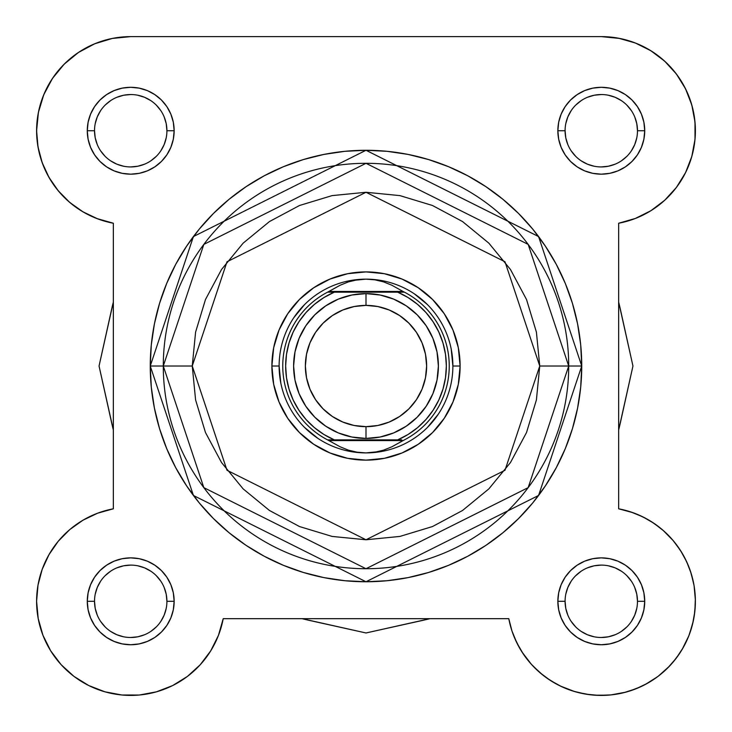 <?xml version="1.0" encoding="UTF-8"?>
<svg xmlns="http://www.w3.org/2000/svg" width="732" height="732" viewBox="0 0 732 732"><rect width="100%" height="100%" fill="white"/><g stroke="black" fill="none" stroke-linecap="round" stroke-linejoin="round"><path stroke-width="1.1" d="M79.751 51.615L73.511 55.998L79.751 51.615M65.66 62.714L60.198 68.396L65.66 62.714M53.939 76.293L49.584 83.036L53.939 76.293M39.18 108.839L37.625 116.855L39.18 108.839M36.692 126.627L36.71 135.347L36.692 126.627M41.074 159.411L44.368 168.168L41.074 159.411M47.626 174.948L52.503 183.082L47.626 174.948M96.642 218.465L113.341 223.233L96.642 218.465M99.058 512.674L94.803 514.312L99.058 512.674M85.324 518.86L81.023 521.376L85.324 518.86M36.609 600.158L36.637 604.019L36.609 600.158M37.762 616.06L38.604 620.626L37.762 616.06M42.392 633.811L43.078 635.614L42.392 633.811M49.904 649.549L52.192 653.191L49.904 649.549M102.26 691.017L106.195 692.17L102.26 691.017M185.352 677.933L189.085 675.133L185.352 677.933M198.939 666.138L200.531 664.418L198.939 666.138M508.795 618.723L511.988 631.03L516.829 642.833L523.224 653.877L531.048 663.951L540.161 672.873L550.409 680.476L561.581 686.634L573.485 691.218L561.581 686.634L550.409 680.476L540.161 672.873L531.048 663.951L523.224 653.877L516.829 642.833L511.988 631.03L508.786 618.677L223.214 618.677L218.447 635.376L223.214 618.677A94.117 94.117 0 0 1 36.6 601.301A94.117 94.117 0 0 1 113.341 508.804L113.341 223.233L97.667 218.85L82.981 211.841L69.714 202.407L82.981 211.841M514.578 637.911L519.866 648.515L514.578 637.892M522.062 652.102L531.469 664.418L522.062 652.102M533.061 666.138L542.915 675.133L533.061 666.138M688.757 566.568L684.393 557.125L688.757 566.568M681.977 552.87L675.279 543.153L681.977 552.87M673.339 540.765L662.991 530.243L673.339 540.765M660.008 527.763L650.977 521.376L660.008 527.763M694.604 142.941L695.29 135.347L694.604 142.941M652.249 51.615L642.842 46.29L652.249 51.615M69.714 202.407L58.286 190.823L49.017 177.446L42.191 162.678L38.009 146.949L36.6 130.735A94.117 94.117 0 0 1 130.717 36.618L601.283 36.618A94.117 94.117 0 0 1 618.659 223.233L635.358 218.465L618.659 223.233L618.659 508.804L631.011 512.007L642.815 516.847L653.859 523.243L663.933 531.066L653.859 523.243L642.815 516.847L631.011 512.007L618.659 508.804L632.942 512.674M637.197 514.312L646.676 518.86M690.413 571.07L693.643 583.203M694.055 585.444L695.391 600.158M695.363 604.019L694.238 616.06M693.396 620.626L689.608 633.811M688.922 635.614L682.096 649.549M679.808 653.191L672.671 662.634M669.688 665.955L658.095 676.341M657.546 676.752L644.947 684.676M640.848 686.698L629.74 691.017M625.805 692.17L610.561 694.961M607.917 695.19L594.869 695.199M590.212 694.769L578.07 692.509M574.721 691.594L560.282 686.012M557.025 684.365L546.648 677.933M219.078 633.692L217.422 637.892M212.134 648.515L209.938 652.102M174.975 684.365L171.718 686.012M157.279 691.594L153.93 692.509M141.788 694.769L137.131 695.199M124.083 695.19L121.439 694.961M91.152 686.698L87.053 684.685M62.311 665.955L59.329 662.634M37.945 585.444L38.357 583.203M41.587 571.07L43.243 566.568M47.607 557.125L50.023 552.87M56.73 543.135L58.661 540.765M91.967 216.498L82.002 211.264M76.403 207.595L68.433 201.291M63.236 196.341L56.849 189.057M39.052 152.082L37.396 142.941M41.971 99.387L45.009 91.857M89.158 46.29L95.672 43.389M107.055 39.638L112.874 38.329M94.703 43.783L78.425 52.484L94.703 43.783L112.353 38.43L130.717 36.618L601.283 36.618L619.647 38.43M624.945 39.638L636.328 43.389M658.489 55.998L666.34 62.714M671.802 68.396L678.061 76.293M682.416 83.036L686.991 91.857M690.029 99.387L692.82 108.839M694.375 116.855L695.308 126.627M692.948 152.082L690.926 159.411M687.632 168.168L684.374 174.948M679.497 183.082L675.151 189.057M668.746 196.359L663.567 201.291M655.598 207.595L649.998 211.264M640.033 216.498L634.864 218.658M618.659 302.087A260.629 260.629 0 0 1 620.443 309.609L632.951 366.018L618.659 302.087M632.951 366.018L620.443 422.428A260.629 260.629 0 0 1 618.659 429.949L632.951 366.018M429.931 618.677A260.629 260.629 0 0 1 422.41 620.462L366 632.97L429.931 618.677M366 632.97L309.59 620.462A260.629 260.629 0 0 1 302.069 618.677L366 632.97M113.341 429.949A260.629 260.629 0 0 1 111.557 422.428L99.049 366.018L113.341 429.949M99.049 366.018L111.557 309.609A260.629 260.629 0 0 1 113.341 302.087L99.049 366.018M94.52 130.726L94.52 130.735A36.197 36.197 0 0 0 130.717 166.933A36.197 36.197 0 0 0 166.914 130.735A36.197 36.197 0 0 0 130.717 94.538A36.197 36.197 0 0 0 94.52 130.735L87.273 130.735A43.435 43.435 0 0 1 130.717 87.3A43.435 43.435 0 0 1 174.152 130.735L166.914 130.735A36.197 36.197 0 0 1 130.717 166.933A36.197 36.197 0 0 1 94.52 130.735A36.197 36.197 0 0 1 130.717 94.538A36.197 36.197 0 0 1 166.914 130.735L166.219 123.671L164.16 116.882M565.086 130.726L565.086 130.735A36.197 36.197 0 0 0 601.283 166.933A36.197 36.197 0 0 0 637.481 130.735A36.197 36.197 0 0 0 601.283 94.538A36.197 36.197 0 0 0 565.086 130.735L557.848 130.735A43.435 43.435 0 0 1 601.283 87.3A43.435 43.435 0 0 1 644.727 130.735L637.481 130.735A36.197 36.197 0 0 1 601.283 166.933A36.197 36.197 0 0 1 565.086 130.735A36.197 36.197 0 0 1 601.283 94.538A36.197 36.197 0 0 1 637.481 130.735L636.785 123.671L634.726 116.882M166.914 601.32L166.914 601.301A36.197 36.197 0 0 0 130.717 565.104A36.197 36.197 0 0 0 94.52 601.301L87.273 601.301A43.435 43.435 0 0 1 130.717 557.866A43.435 43.435 0 0 1 174.152 601.301L166.914 601.301A36.197 36.197 0 0 1 130.717 637.499A36.197 36.197 0 0 1 94.52 601.301A36.197 36.197 0 0 1 130.717 565.104A36.197 36.197 0 0 1 166.914 601.301L166.219 594.247L164.16 587.448M637.481 601.32L637.481 601.301A36.197 36.197 0 0 0 601.283 565.104A36.197 36.197 0 0 0 565.086 601.301L557.848 601.301A43.435 43.435 0 0 1 601.283 557.866A43.435 43.435 0 0 1 644.727 601.301L637.481 601.301A36.197 36.197 0 0 1 601.283 637.499A36.197 36.197 0 0 1 565.086 601.301A36.197 36.197 0 0 1 601.283 565.104A36.197 36.197 0 0 1 637.481 601.301L636.785 594.247L634.726 587.448M460.117 366.018L452.879 366.018L460.117 366.018L458.305 347.654L452.952 330.004L444.251 313.735L432.548 299.47L418.283 287.767L402.014 279.066L384.364 273.713L366 271.901L347.636 273.713L329.986 279.066L313.717 287.767L299.452 299.47L287.749 313.735L279.048 330.004L273.695 347.654L271.883 366.018A94.117 94.117 0 0 1 366 271.901A94.117 94.117 0 0 1 460.117 366.018A94.117 94.117 0 0 1 366 460.135A94.117 94.117 0 0 1 271.883 366.018L273.695 384.382L279.048 402.033L287.749 418.311L299.452 432.566L313.717 444.269L329.986 452.971L347.636 458.324L366 460.135L384.364 458.324L402.014 452.971L418.283 444.269L432.548 432.566L444.251 418.311L452.952 402.033L458.305 384.382L460.117 366.018M279.121 366.018L271.883 366.018L279.121 366.018L280.795 382.964M150.261 366.018L193.413 495.463L366 581.757L538.587 495.463L581.739 366.018L539.749 366.018L504.998 470.273L366 539.768L227.002 470.273L192.251 366.018L150.261 366.018L151.304 387.164L154.406 408.108L159.549 428.641L166.686 448.579L175.735 467.721L186.623 485.874L199.232 502.884L213.451 518.567L229.134 532.786L246.144 545.404L264.298 556.283L283.44 565.333L303.377 572.47L323.91 577.612L344.854 580.723L366 581.757L387.146 580.723L408.09 577.612L428.623 572.47L448.56 565.333L467.702 556.283L485.856 545.404L502.866 532.786L518.549 518.567L532.768 502.884L545.377 485.874L556.265 467.721L565.314 448.579L572.451 428.641L577.594 408.108L580.696 387.164L581.739 366.018A215.739 215.739 0 0 1 366 581.757A215.739 215.739 0 0 1 150.261 366.018A215.739 215.739 0 0 1 366 150.28A215.739 215.739 0 0 1 581.739 366.018L580.696 344.873L577.594 323.928L572.451 303.396L565.314 283.458L556.265 264.316L545.377 246.162L532.768 229.153L518.549 213.47L502.866 199.25L485.856 186.642L467.702 175.753L448.56 166.704L428.623 159.567L408.09 154.425L387.146 151.323L366 150.28L344.854 151.323L323.91 154.425L303.377 159.567L283.44 166.704L264.298 175.753L246.144 186.642L229.134 199.25L213.451 213.47L199.232 229.153L186.623 246.162L175.735 264.316L166.686 283.458L159.549 303.396L154.406 323.928L151.304 344.873L150.261 366.018L163.291 366.018L203.835 487.64L366 568.727L528.165 487.64L568.709 366.018A202.709 202.709 0 0 1 366 568.727A202.709 202.709 0 0 1 163.291 366.018A202.709 202.709 0 0 1 366 163.309A202.709 202.709 0 0 1 568.709 366.018L528.165 244.397L366 163.309L203.835 244.397L163.291 366.018L192.251 366.018L195.59 332.127L205.472 299.525L221.531 269.486L243.143 243.161L269.468 221.549L299.507 205.5L332.099 195.609L366 192.269L399.901 195.609L432.493 205.5L462.533 221.549L488.857 243.161L510.469 269.486L526.528 299.525L536.41 332.127L539.749 366.018L536.41 399.919L526.528 432.511L510.469 462.551L488.857 488.875L462.533 510.488L432.493 526.546L399.901 536.428L366 539.768L332.099 536.428L299.507 526.546L269.468 510.488L243.143 488.875L221.531 462.551L205.472 432.511L195.59 399.919L192.251 366.018L227.002 261.772L366 192.269L504.998 261.772L539.749 366.018L581.739 366.018L538.587 236.573L366 150.28L193.413 236.573L150.261 366.018M82.981 520.196L69.714 529.629L58.286 541.213L69.714 529.629L82.981 520.196L97.667 513.187L113.341 508.804L113.341 223.233A94.117 94.117 0 0 1 36.6 130.735L38.412 112.371L43.764 94.721L38.412 112.371M49.017 554.591L42.191 569.359L49.017 554.591L58.286 541.213M38.009 585.088L36.6 601.301L38.009 585.088L42.191 569.359M121.988 695.016L139.355 695.025L156.419 691.841L172.615 685.582L187.383 676.45L200.22 664.757L210.697 650.913L218.447 635.376L210.697 650.913L200.22 664.757L187.383 676.45L172.615 685.582L156.419 691.841L139.355 695.025L121.988 695.016L104.923 691.813L88.737 685.536L73.978 676.395L61.149 664.693L50.691 650.839L42.95 635.294L38.201 618.595L36.6 601.301M676.222 658.242L683.24 647.582L688.739 636.081L692.637 623.929L688.739 636.081L683.24 647.582L676.222 658.242L667.831 667.849L658.224 676.24L647.564 683.258L636.053 688.757L623.911 692.655L611.348 694.878L598.602 695.382L585.902 694.156L573.485 691.218M694.86 611.366L695.363 598.62L694.137 585.92L695.363 598.62L694.86 611.366L692.637 623.929M650.894 210.715L664.738 200.239L676.432 187.401L664.738 200.239L650.894 210.715L635.358 218.465M685.555 172.633L691.822 156.438L685.555 172.633L676.432 187.401M685.518 88.755L676.377 73.996L685.518 88.755L691.795 104.941L694.997 122.006L695.007 139.373L691.822 156.438M664.674 61.168L650.821 50.709L635.275 42.968L650.821 50.709L664.674 61.168L676.377 73.996M64.169 64.187L52.457 78.443L64.169 64.187L78.425 52.484M601.283 36.618L618.577 38.22L635.275 42.968M663.933 531.066L672.854 540.189L680.458 550.427L686.616 561.6L691.2 573.504L694.137 585.92M43.764 94.721L52.457 78.443M565.086 601.292L565.086 601.301A36.197 36.197 0 0 0 601.283 637.499A36.197 36.197 0 0 0 637.481 601.301L644.727 601.301A43.435 43.435 0 0 1 601.283 644.746A43.435 43.435 0 0 1 557.848 601.301L558.681 609.783L561.151 617.927L565.168 625.439L570.567 632.018L577.155 637.426L584.667 641.433L592.81 643.904L601.283 644.746L609.756 643.904L617.909 641.433L625.421 637.426L632 632.018L637.398 625.439L641.415 617.927L643.886 609.783L644.727 601.301L643.886 592.828L641.415 584.685L637.398 577.173L632 570.594L625.421 565.186L617.909 561.169L609.756 558.699L601.283 557.866L592.81 558.699L584.667 561.169L577.155 565.186L570.567 570.594L565.168 577.173L561.151 584.685L558.681 592.828L557.848 601.301L565.086 601.301L565.781 608.365L567.84 615.154M94.52 601.292L94.52 601.301A36.197 36.197 0 0 0 130.717 637.499A36.197 36.197 0 0 0 166.914 601.301L174.152 601.301A43.435 43.435 0 0 1 130.717 644.746A43.435 43.435 0 0 1 87.273 601.301L88.115 609.783L90.585 617.927L94.602 625.439L100 632.018L106.579 637.426L114.091 641.433L122.244 643.904L130.717 644.746L139.19 643.904L147.333 641.433L154.845 637.426L161.433 632.018L166.832 625.439L170.849 617.927L173.319 609.783L174.152 601.301L173.319 592.828L170.849 584.685L166.832 577.173L161.433 570.594L154.845 565.186L147.333 561.169L139.19 558.699L130.717 557.866L122.244 558.699L114.091 561.169L106.579 565.186L100 570.594L94.602 577.173L90.585 584.685L88.115 592.828L87.273 601.301L94.52 601.301L95.215 608.365L97.274 615.154M637.481 130.735L644.727 130.735A43.435 43.435 0 0 1 601.283 174.17A43.435 43.435 0 0 1 557.848 130.735L558.681 139.208L561.151 147.361L565.168 154.864L570.567 161.452L577.155 166.85L584.667 170.867L592.81 173.338L601.283 174.17L609.756 173.338L617.909 170.867L625.421 166.85L632 161.452L637.398 154.864L641.415 147.361L643.886 139.208L644.727 130.735L643.886 122.262L641.415 114.11L637.398 106.598L632 100.019L625.421 94.62L617.909 90.603L609.756 88.133L601.283 87.3L592.81 88.133L584.667 90.603L577.155 94.62L570.567 100.019L565.168 106.598L561.151 114.11L558.681 122.262L557.848 130.735L565.086 130.735L565.781 137.799L567.84 144.588M166.914 130.735L174.152 130.735A43.435 43.435 0 0 1 130.717 174.17A43.435 43.435 0 0 1 87.273 130.735L88.115 139.208L90.585 147.361L94.602 154.864L100 161.452L106.579 166.85L114.091 170.867L122.244 173.338L130.717 174.17L139.19 173.338L147.333 170.867L154.845 166.85L161.433 161.452L166.832 154.864L170.849 147.361L173.319 139.208L174.152 130.735L173.319 122.262L170.849 114.11L166.832 106.598L161.433 100.019L154.845 94.62L147.333 90.603L139.19 88.133L130.717 87.3L122.244 88.133L114.091 90.603L106.579 94.62L100 100.019L94.602 106.598L90.585 114.11L88.115 122.262L87.273 130.735L94.52 130.735L95.215 137.799L97.274 144.588M293.77 317.752L304.567 304.585M349.054 280.813L366 279.148A86.879 86.879 0 0 1 452.879 366.018A86.879 86.879 0 0 1 366 452.898L357.115 452.202L348.423 450.153L340.106 446.785L327.552 439.859L334.304 439.859L323.919 434.479L314.431 427.644L306.031 419.509L298.903 410.24L293.193 400.029L289.03 389.104L286.496 377.685L285.645 366.018L286.496 354.352L289.03 342.942L293.193 332.008L298.903 321.805L306.031 312.527L314.431 304.393L323.919 297.558L334.304 292.178L397.696 292.178L408.081 297.558L417.569 304.393L425.969 312.527L433.097 321.805L438.807 332.008L442.97 342.942L445.504 354.352L446.355 366.018L445.504 377.685L442.97 389.104L438.807 400.029L433.097 410.24L425.969 419.509L417.569 427.644L408.081 434.479L397.696 439.859L334.304 439.859L401.749 439.859M414.266 293.788L427.433 304.585M451.205 349.072L452.879 366.018M438.23 414.285L427.433 427.451M382.946 451.223L366 452.898A86.879 86.879 0 0 0 452.879 366.018A86.879 86.879 0 0 0 366 279.148L357.115 279.834L348.423 281.884L340.106 285.251L328.97 291.455L403.03 291.455L391.895 285.251L383.577 281.884L374.885 279.834L366 279.148L374.885 279.834L383.577 281.884L391.895 285.251L403.03 291.455L328.97 291.455L327.552 292.178L404.448 292.178L403.03 291.455L404.448 292.178A83.256 83.256 0 0 1 404.448 439.859L403.03 440.591L328.97 440.591L403.03 440.591L391.895 446.785L383.577 450.153L374.885 452.202L366 452.898L357.115 452.202L348.423 450.153L340.106 446.785L327.552 439.859A83.256 83.256 0 0 1 327.552 292.178L340.106 285.251L348.423 281.884L357.115 279.834L366 279.148A86.879 86.879 0 0 0 279.121 366.018A86.879 86.879 0 0 0 366 452.898A86.879 86.879 0 0 1 279.121 366.018A86.879 86.879 0 0 1 366 279.148M317.734 438.248L304.567 427.451M100.613 621.404L105.115 626.903M110.596 631.396L116.864 634.745L123.653 636.803M130.699 637.499L137.781 636.803L144.57 634.745M150.81 631.405L156.309 626.903M160.802 621.422L164.16 615.154L166.219 608.365M160.82 581.208L156.309 575.709M150.838 571.216L144.57 567.858L137.781 565.799M130.726 565.104L123.653 565.799L116.864 567.858M110.614 571.198L105.115 575.709M100.623 581.181L97.274 587.448L95.215 594.247M571.18 621.404L575.691 626.903M581.162 631.396L587.43 634.745L594.219 636.803M601.274 637.499L608.347 636.803L615.136 634.745M621.386 631.405L626.885 626.903M631.377 621.422L634.726 615.154L636.785 608.365M631.387 581.208L626.885 575.709M621.404 571.216L615.136 567.858L608.347 565.799M601.301 565.104L594.219 565.799L587.43 567.858M581.19 571.198L575.691 575.709M571.198 581.181L567.84 587.448L565.781 594.247M100.613 150.838L105.115 156.328M110.596 160.82L116.864 164.178L123.653 166.237M130.699 166.933L137.781 166.237L144.57 164.178M150.81 160.839L156.309 156.328M160.802 150.856L164.16 144.588L166.219 137.799M160.82 110.633L156.309 105.134M150.838 100.641L144.57 97.292L137.781 95.233M130.726 94.538L123.653 95.233L116.864 97.292M110.614 100.632L105.115 105.134M100.623 110.614L97.274 116.882L95.215 123.671M571.18 150.838L575.691 156.328M581.162 160.82L587.43 164.178L594.219 166.237M601.274 166.933L608.347 166.237L615.136 164.178M621.386 160.839L626.885 156.328M631.377 150.856L634.726 144.588L636.785 137.799M631.387 110.633L626.885 105.134M621.404 100.641L615.136 97.292L608.347 95.233M601.301 94.538L594.219 95.233L587.43 97.292M581.19 100.632L575.691 105.134M571.198 110.614L567.84 116.882L565.781 123.671M618.659 223.233L618.659 508.804A94.117 94.117 0 0 1 607.103 695.235A94.117 94.117 0 0 1 508.786 618.677L223.214 618.677M366 293.623A72.395 72.395 0 0 1 438.395 366.018A72.395 72.395 0 0 1 366 438.413A72.395 72.395 0 0 0 438.395 366.018A72.395 72.395 0 0 0 366 293.623L366 305.381A60.637 60.637 0 0 1 426.637 366.018A60.637 60.637 0 0 1 366 426.655L366 438.413L380.128 437.022L393.706 432.905L406.223 426.216L417.194 417.213L426.198 406.242L432.887 393.725L437.004 380.146L438.395 366.018L437.004 351.9L432.887 338.312L426.198 325.795L417.194 314.824L406.223 305.82L393.706 299.132L380.128 295.014L366 293.623L351.872 295.014L338.294 299.132L325.777 305.82L314.806 314.824L305.802 325.795L299.113 338.312L294.996 351.9L293.605 366.018L294.996 380.146L299.113 393.725L305.802 406.242L314.806 417.213L325.777 426.216L338.294 432.905L351.872 437.022L366 438.413L366 426.655L354.169 425.493L342.796 422.044L332.31 416.435L323.123 408.895L315.584 399.709L309.975 389.223L306.525 377.849L305.363 366.018L306.525 354.187L309.975 342.814L315.584 332.328L323.123 323.141L332.31 315.602L342.796 309.993L354.169 306.543L366 305.381L377.831 306.543L389.204 309.993L399.69 315.602L408.877 323.141L416.417 332.328L422.025 342.814L425.475 354.187L426.637 366.018L425.475 377.849L422.025 389.223L416.417 399.709L408.877 408.895L399.69 416.435L389.204 422.044L377.831 425.493L366 426.655A60.637 60.637 0 0 1 305.363 366.018A60.637 60.637 0 0 1 366 305.381L366 293.623A72.395 72.395 0 0 0 293.605 366.018A72.395 72.395 0 0 0 366 438.413A72.395 72.395 0 0 1 293.605 366.018A72.395 72.395 0 0 1 366 293.623M332.337 439.859L334.304 439.859A80.355 80.355 0 0 1 334.304 292.178L327.552 292.178A83.256 83.256 0 0 0 327.552 439.859L328.604 439.859M366 452.898L374.885 452.202L383.577 450.153L391.895 446.785L404.448 439.859A83.256 83.256 0 0 0 404.448 292.178L397.696 292.178A80.355 80.355 0 0 1 397.696 439.859M334.304 292.178L330.251 292.178M403.396 292.178L399.663 292.178M332.337 292.178L330.407 292.178L332.337 292.178M399.663 439.859L401.594 439.859L399.663 439.859"/></g></svg>
